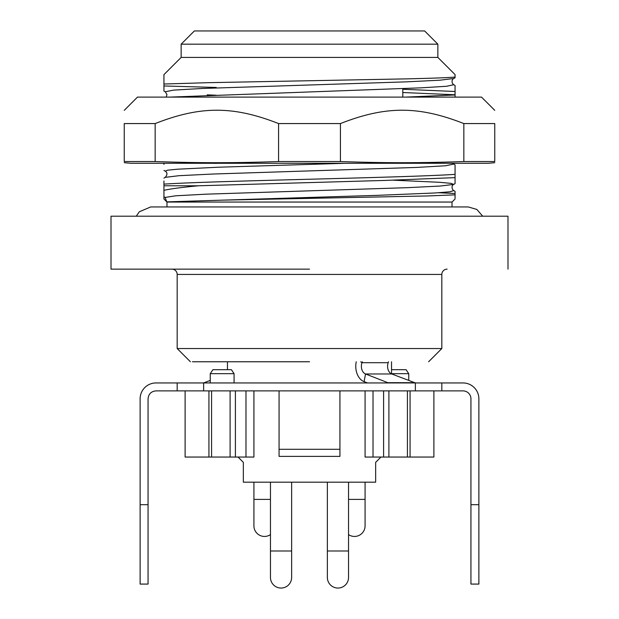 <?xml version="1.0" encoding="UTF-8"?>
<svg xmlns="http://www.w3.org/2000/svg" width="619" height="619" viewBox="0 0 619 619"><rect width="100%" height="100%" fill="white"/><g stroke="black" fill="none" stroke-linecap="round" stroke-linejoin="round"><path stroke-width="0.93" d="M185.112 390.883L185.112 457.046L235.398 457.046L235.398 390.883L245.983 390.883L245.983 457.046L253.922 457.046L253.922 390.883M235.398 457.046L245.983 457.046M373.017 457.046L383.602 457.046L383.602 390.883L373.017 390.883L373.017 457.046L365.078 457.046L365.078 390.883M383.602 457.046L410.072 457.046L410.072 390.883L208.928 390.883L208.928 457.046M410.072 457.046L433.888 457.046L433.888 390.883M230.106 390.883L230.106 457.046M388.894 457.046L388.894 390.883M243.337 462.339L238.044 457.046L243.337 462.339L243.337 482.186L375.663 482.186L375.663 462.339L380.956 457.046L375.663 462.339M279.068 390.883L279.068 456.389L339.932 456.389L339.932 390.883M279.068 449.293L339.932 449.293M408.749 380.406L408.749 373.683L391.541 373.683M210.251 382.944L210.251 373.683L234.075 373.683L234.075 382.944M391.541 369.705L406.103 369.705L408.749 373.683M234.075 373.683L231.429 369.705L212.897 369.705L210.251 373.683M478.882 504.686L470.943 504.686L470.943 584.081L478.882 584.081L478.882 398.822A15.877 15.877 0 0 0 462.997 382.944L156.003 382.944A15.877 15.877 0 0 0 140.118 398.822L140.118 584.081L148.057 584.081L148.057 504.686L140.118 504.686M410.072 390.883L441.827 390.883L441.827 382.944M441.827 390.883L462.997 390.883A7.939 7.939 0 0 1 470.943 398.822L470.943 504.686M148.057 504.686L148.057 398.822C148.545 393.994 151.191 391.347 156.003 390.883L177.173 390.883L177.173 382.944L177.173 390.883L208.928 390.883M416.169 382.944A7.939 5.617 90 0 1 414.715 382.674L391.742 373.969A7.939 5.617 90 0 1 388.19 362.695L388.523 361.767M389.97 382.944A7.939 5.617 90 0 1 388.515 382.674L414.715 382.674M202.831 382.944A7.939 5.617 -90 0 0 204.285 382.674L204.332 382.944M391.742 373.969L365.543 373.969L388.469 382.944M210.251 380.406L204.285 382.674M356.235 361.767A15.877 11.227 -90 0 0 364.088 381.637L365.543 373.969A7.939 5.617 90 0 1 361.991 362.695L388.19 362.695M364.088 381.637L367.539 382.944M362.324 361.767L361.991 362.695L360.715 361.767M227.459 369.705L227.459 361.767M391.541 373.884L391.541 361.767M309.5 361.767L192.439 361.767L309.5 361.767M190.404 361.767L177.173 348.536L441.827 348.536L441.827 274.434A5.292 5.292 0 0 1 447.119 269.141M171.881 269.141A5.292 5.292 0 0 1 177.173 274.434L441.827 274.434M309.5 269.141L111.157 269.141L309.5 269.141M111.01 269.141L111.01 216.209L507.99 216.209L507.99 269.141M309.5 202.049L452.017 202.049L166.983 202.049L163.942 199.008L163.942 186.884M438.732 192.741L455.066 193.492L455.058 191.348L453.727 190.582L450.036 191.774L435.072 192.973L377.025 195.364L166.805 201.871L165.08 197.43L175.719 195.797L206.081 194.173L407.619 187.665L440.302 186.04L453.727 184.408L455.058 183.642L455.058 174.357C431.048 175.989 371.284 177.614 309.5 179.239C247.724 180.872 187.959 182.497 163.934 184.129L163.942 180.972M455.058 193.492L455.058 198.25M455.066 193.492L455.066 194.846L428 195.944L222.221 200.146M213.586 163.277L216.209 163.362M455.058 174.357L455.066 164.878M402.791 89.26L455.058 91.496L455.058 85.484L453.727 84.718L446.709 86.265L421.338 87.821L169.56 97.113M453.688 164.089L445.572 165.768L416.672 167.424L212.611 174.04L178.976 175.695L165.25 177.351L163.934 178.11M453.681 190.551L453.727 190.582C451.236 188.841 451.793 185.073 453.727 184.408L451.05 183.348L439.459 182.296L393.096 180.175M455.058 91.496L455.058 94.962L405.406 97.113M453.82 78.489L439.916 80.199L406.281 81.855L202.398 88.471L173.498 90.119L165.258 91.774L166.96 94.506L166.209 97.113M207.195 94.862L216.209 95.225M345.681 163.277L218.29 167.223L177.56 169.196L167.54 170.186L165.25 171.169C167.525 172.6 167.525 174.659 165.25 177.351M163.942 184.129L163.942 196.772L165.08 197.43M402.791 92.525L455.058 94.769L455.058 97.113L455.058 94.962M216.209 87.457L163.942 85.964L163.942 91.016M163.942 85.964L163.934 84.014L208.735 82.667L407.89 78.845C431.319 78.28 450.09 77.63 455.058 77.035L455.058 74.597L437.857 57.412L181.143 57.412L163.942 74.62L163.942 84.014M163.942 185.777L198.49 185.777L385.42 180.415L455.058 177.63L455.058 183.642M163.942 164.399L163.942 163.277M453.735 84.718C451.236 83.008 451.808 79.193 453.735 78.551L455.058 77.777L455.058 76.176M163.95 190.358C169.838 188.911 181.359 187.387 198.498 185.777M494.759 162.696L488.143 163.277L130.857 163.277L124.241 162.696M124.241 110.344L137.472 97.113L481.528 97.113L494.759 110.344M181.143 57.412L181.143 44.181L437.857 44.181L437.857 57.412M155.16 123.576C200.432 105.772 233.309 105.772 278.581 123.576L340.419 123.576C385.691 105.772 418.568 105.772 463.84 123.576L494.759 123.576C494.759 105.772 494.759 105.772 494.759 123.576L494.759 161.544C494.759 163.099 494.759 163.099 494.759 161.544L463.84 161.544C418.552 163.099 385.707 163.099 340.419 161.544L278.581 161.544C233.293 163.099 200.448 163.099 155.16 161.544L124.241 161.544C124.241 163.099 124.241 163.099 124.241 161.544L124.241 123.576C124.241 105.772 124.241 105.772 124.241 123.576L155.16 123.576L155.16 161.544M437.857 44.181L424.626 30.95L194.374 30.95L181.143 44.181M463.84 123.576L463.84 161.544M340.419 123.576L340.419 161.544M278.581 123.576L278.581 161.544M402.791 97.113L402.791 88.587M348.536 499.394L365.078 499.394L365.078 482.186M348.536 534.607A10.585 10.585 0 0 0 365.078 525.856L365.078 499.394M270.464 499.394L253.922 499.394L253.922 482.186M253.922 499.394L253.922 525.856A10.585 10.585 0 0 0 270.464 534.607M348.536 482.186L348.536 550.995L327.366 550.995L327.366 482.186M327.366 550.995L327.366 577.465A10.585 10.585 0 0 0 337.951 588.05A10.585 10.585 0 0 0 348.536 577.465L348.536 550.995M291.634 482.186L291.634 550.995L270.464 550.995L270.464 482.186M270.464 550.995L270.464 577.465A10.585 10.585 0 0 0 281.049 588.05A10.585 10.585 0 0 0 291.634 577.465L291.634 550.995M407.426 457.046L407.426 390.883M211.574 457.046L211.574 390.883M415.364 390.883L415.364 382.944M203.636 390.883L203.636 382.944M482.727 216.209L476.87 209.462L468.297 206.947L452.017 206.947L452.017 202.049L455.058 199.008M136.273 216.209L139.306 211.775L150.703 206.947L468.297 206.947M428.596 361.767L441.827 348.536M177.173 348.536L177.173 274.434M166.983 206.947L166.983 202.049M455.058 164.886L452.775 163.277M163.934 91.016L165.265 91.782M165.25 171.169L163.942 170.411"/></g></svg>
